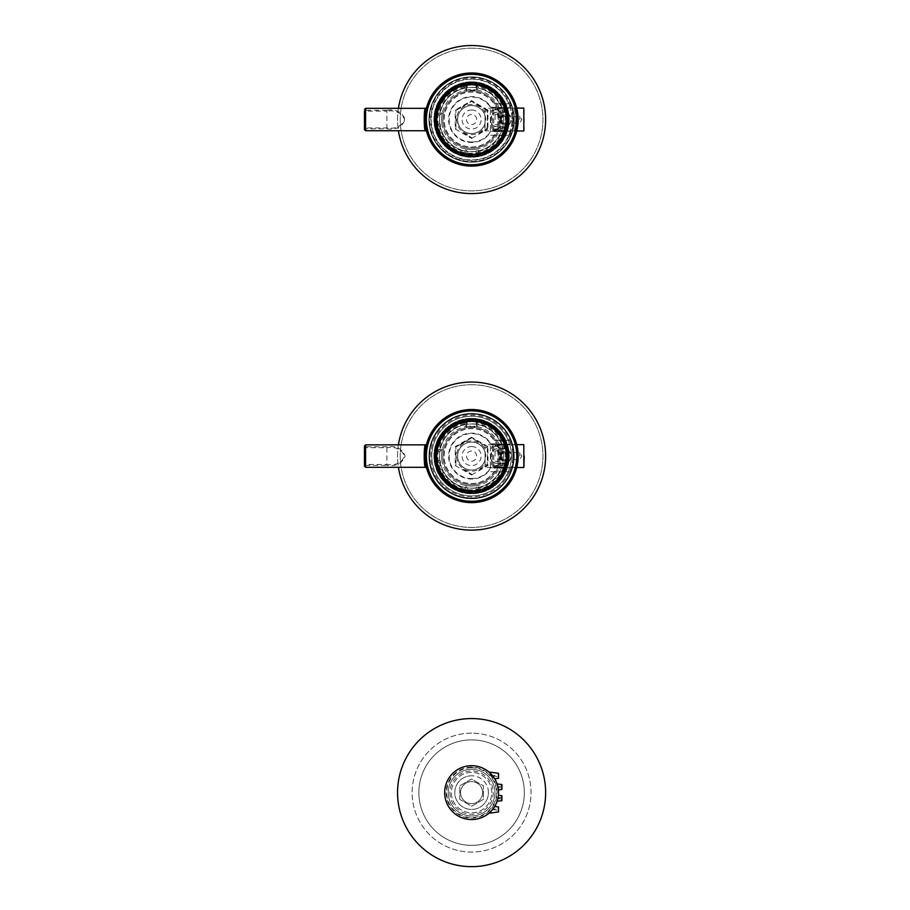 <?xml version="1.0" encoding="UTF-8"?>
<svg xmlns="http://www.w3.org/2000/svg" width="910" height="910" viewBox="0 0 910 910"><rect width="100%" height="100%" fill="white"/><g stroke="black" fill="none" stroke-linecap="round" stroke-linejoin="round"><path stroke-width="0.68" stroke-dasharray="4.55 3.41" d="M471.596 48.196A71.344 71.344 0 0 0 409.807 155.212A71.344 71.344 0 0 0 533.385 155.212A71.344 71.344 0 0 0 471.596 48.196A71.344 71.344 0 0 0 409.807 155.212A71.344 71.344 0 0 0 533.385 155.212A71.344 71.344 0 0 0 471.596 48.196M471.596 45.5A74.04 74.04 0 0 0 407.475 156.554A74.04 74.04 0 0 0 535.717 156.554A74.04 74.04 0 0 0 471.596 45.5M398.409 108.324A74.04 74.04 0 0 0 398.409 130.756M471.596 76.906A42.633 42.633 0 0 0 434.673 140.857A42.633 42.633 0 0 0 508.508 140.857A42.633 42.633 0 0 0 471.596 76.906A42.633 42.633 0 0 0 434.673 140.857A42.633 42.633 0 0 0 508.508 140.857A42.633 42.633 0 0 0 471.596 76.906A42.633 42.633 0 0 0 428.963 119.54A42.633 42.633 0 0 0 471.596 162.162A42.633 42.633 0 0 0 514.218 119.54A42.633 42.633 0 0 0 471.596 76.906A42.633 42.633 0 0 1 514.218 119.54A42.633 42.633 0 0 1 471.596 162.162A42.633 42.633 0 0 1 428.963 119.54A42.633 42.633 0 0 1 471.596 76.906M471.596 84.539A35.001 35.001 0 0 0 441.282 137.035A35.001 35.001 0 0 0 501.899 137.035A35.001 35.001 0 0 0 471.596 84.539A35.001 35.001 0 0 0 441.282 137.035A35.001 35.001 0 0 0 501.899 137.035A35.001 35.001 0 0 0 471.596 84.539M471.596 81.843A37.697 37.697 0 0 0 438.95 138.388A37.697 37.697 0 0 0 504.231 138.388A37.697 37.697 0 0 0 471.596 81.843A37.697 37.697 0 0 0 438.95 138.388A37.697 37.697 0 0 0 504.231 138.388A37.697 37.697 0 0 0 471.596 81.843M471.596 74.665A44.874 44.874 0 0 0 432.739 141.971A44.874 44.874 0 0 0 510.453 141.971A44.874 44.874 0 0 0 471.596 74.665A44.874 44.874 0 0 0 432.739 141.971A44.874 44.874 0 0 0 510.453 141.971A44.874 44.874 0 0 0 471.596 74.665M514.571 108.756L515.902 119.528L514.434 108.21L515.902 119.528L514.571 108.756L516.743 108.21C518.256 107.448 518.29 131.518 516.743 130.869C518.279 131.552 518.279 107.505 516.743 108.21L517.585 112.43C517.437 114.353 519.53 120.564 515.902 119.528L514.434 130.869L485.053 130.869L485.053 128.117L487.294 128.117L487.294 110.474L487.942 110.099L487.942 128.981L487.294 128.606L487.294 110.474L471.596 101.408L455.887 110.474L455.239 110.099L471.596 100.657L471.596 101.408L487.294 110.474M485.053 112.726A15.083 15.083 0 0 0 456.501 119.54A15.083 15.083 0 0 0 485.053 126.353L485.053 123.259A13.968 13.968 0 0 1 471.596 133.508A13.968 13.968 0 0 0 485.053 123.259L485.053 115.82A13.968 13.968 0 0 0 471.596 105.571A13.968 13.968 0 0 1 485.053 115.82L485.053 108.21L514.434 108.21M485.053 108.21L485.053 130.869M425.539 108.324C423.776 107.63 423.776 131.45 425.539 130.756M386.875 128.867C396.146 130.119 402.231 127.002 405.143 119.517C402.186 112.055 396.1 108.95 386.875 110.212L386.898 111.145C395.577 109.894 401.481 112.692 404.597 119.517C401.515 126.365 395.623 129.174 386.898 127.935L386.898 111.145L364.466 111.145L364.466 127.935A1.126 0.933 180 0 0 365.581 128.867L386.875 128.867L386.898 127.935L365.581 127.935L365.581 110.212A1.126 0.933 0 0 0 364.466 111.145M509.429 135.249L511.01 131.347L490.376 131.347L488.17 135.249L509.429 135.249L488.17 135.249M494.107 103.831L509.429 103.831L494.107 103.831A27.448 27.448 0 0 0 444.148 119.54A27.448 27.448 0 0 0 494.107 135.249M471.596 141.994A22.454 22.454 0 0 1 449.142 119.54A22.454 22.454 0 0 1 490.376 107.221L490.376 131.848A22.454 22.454 0 0 1 471.596 141.994M471.596 124.613A5.073 5.073 0 0 0 476.669 119.54A5.073 5.073 0 0 0 471.596 114.467A5.073 5.073 0 0 0 466.523 119.54A5.073 5.073 0 0 0 471.596 124.613M471.596 133.508A13.968 13.968 0 0 1 457.628 119.54A13.968 13.968 0 0 1 471.596 105.571A13.968 13.968 0 0 0 457.628 119.54A13.968 13.968 0 0 0 471.596 133.508M512.762 121.474L512.762 117.595L512.762 121.474A41.212 41.212 0 0 1 511.079 131.358L490.376 131.347L490.376 107.721L511.079 107.721A41.212 41.212 0 0 1 512.762 117.595M490.388 119.54A7.291 7.291 0 0 0 497.679 126.831L503.844 126.831A7.291 7.291 0 0 0 511.136 119.54A7.291 7.291 0 0 0 503.844 112.249L497.679 112.249A7.291 7.291 0 0 0 490.388 119.54M503.844 126.831L497.679 126.831C488.306 127.332 488.317 111.748 497.679 112.249L503.844 112.249C513.217 111.748 513.206 127.332 503.844 126.831M478.887 133.281L487.294 128.606L478.887 133.281M463.338 132.724L471.596 137.672L463.338 132.724M456.046 118.982L455.887 120.097L456.046 118.982M455.887 128.606L455.887 110.474L455.887 128.606L455.239 128.981L455.239 110.099M455.887 110.474L471.596 101.408M455.239 128.981L471.596 138.422L471.596 137.672M471.596 138.422L487.942 128.981M487.942 110.099L471.596 100.657M514.434 130.869L515.902 119.597L516.743 130.869L514.571 130.323L515.902 119.54M485.053 110.963L487.294 110.963M485.053 126.353L485.053 128.117M485.053 115.615L485.053 123.464A14.025 14.025 0 0 1 457.571 119.54A14.025 14.025 0 0 1 471.596 105.514A14.025 14.025 0 0 0 457.571 119.54A14.025 14.025 0 0 0 471.596 133.565A14.025 14.025 0 0 0 485.622 119.54A14.025 14.025 0 0 0 471.596 105.514A14.025 14.025 0 0 1 485.053 115.615M491.502 128.367L491.502 110.713L494.835 107.38L497.281 107.971L501.979 107.38L502.582 108.495L498.805 108.495L501.444 110.428L501.444 111.543A30.906 30.906 0 0 1 501.444 127.537L501.444 128.651L498.805 130.585L498.805 131.7L497.281 131.097L494.835 131.7L491.502 128.367L492.606 128.367L494.835 130.585L494.835 131.7M506.176 127.537L501.979 131.7L498.805 131.7M494.835 107.38L494.835 108.495L497.429 109.985A27.539 27.539 0 0 1 497.429 129.083L500.375 127.252A29.791 29.791 0 0 0 500.375 111.828L497.429 109.757L496.382 110.372L494.881 109.644L492.651 110.758L494.881 108.54L494.881 109.644M502.582 108.495L506.176 111.543M476.078 84.334L478.285 87.508L478.285 90.306L476.078 87.656L476.078 84.38M467.103 84.38L467.103 87.656A32.191 32.191 0 0 1 476.078 87.656M478.285 90.306A29.984 29.984 0 0 0 464.896 90.306L464.896 87.508L467.103 84.334M467.103 87.656L464.896 90.306M467.103 154.745L464.896 151.572L464.896 148.774L467.103 151.424L467.103 154.7M476.078 154.7L476.078 151.424L478.285 148.774L478.285 151.572L476.078 154.745M476.078 151.424A32.191 32.191 0 0 1 467.103 151.424M464.896 148.774A29.984 29.984 0 0 0 478.285 148.774M501.979 107.38A32.726 32.726 0 0 0 478.285 87.508M464.896 87.508A32.726 32.726 0 0 0 439.564 112.84L442.362 112.84A29.984 29.984 0 0 0 442.362 126.228L439.564 126.228A32.726 32.726 0 0 0 464.896 151.572M478.285 151.572A32.726 32.726 0 0 0 501.979 131.7M436.379 115.047L439.564 112.84M442.362 112.84L439.712 115.047L436.436 115.047M436.436 124.022L439.712 124.022L442.362 126.228M439.712 124.022A32.191 32.191 0 0 1 439.712 115.047M439.564 126.228L436.379 124.022M435.879 123.259A1.126 1.126 0 0 1 435.913 123.453A35.899 35.899 0 0 0 507.097 124.875M507.211 115.024A35.899 35.899 0 0 0 435.913 115.627A1.126 1.126 0 0 1 435.879 115.82M434.809 117.925A5.608 5.608 0 0 0 434.605 118.914M434.855 121.303A5.608 5.608 0 0 0 435.185 122.088M471.596 72.982A46.558 46.558 0 0 1 511.909 142.813A46.558 46.558 0 0 1 431.272 142.813A46.558 46.558 0 0 1 471.596 72.982M426.631 131.586C424.902 132.485 424.902 106.584 426.631 107.494C424.902 106.584 424.902 132.485 426.631 131.586L426.631 131.586M471.596 161.434A41.894 41.894 0 0 0 513.49 119.54A41.894 41.894 0 0 0 471.596 77.646A41.894 41.894 0 0 0 429.702 119.54A41.894 41.894 0 0 0 471.596 161.434M511.079 107.721L509.429 103.831M511.01 107.733L490.376 107.221M490.376 106.834L488.17 103.831M493.766 110.758L493.766 128.321L494.881 129.425L496.382 128.708A26.435 26.435 0 0 0 496.382 110.372M498.805 107.38L497.429 109.757A1.126 0.876 -10.5 0 0 497.338 109.621L494.835 108.495L492.606 110.713L492.606 128.367L492.651 110.758L491.502 110.713M496.382 128.708L497.429 129.083L494.881 130.54L492.651 128.321L493.766 128.321M494.881 129.425L495.37 130.585L497.463 129.14L497.281 131.097L498.02 130.301L502.582 130.585M495.37 107.38L495.347 109.644M495.347 129.425L495.37 131.7M497.338 129.447A1.126 0.876 10.5 0 0 497.429 129.322L498.02 130.301M497.338 109.621L497.281 107.971L498.02 108.779M515.902 119.597L514.571 130.323M500.147 119.54L502.582 116.059C499.726 118.38 499.726 120.689 502.582 123.021L500.147 119.54C502.616 124.317 505.084 124.317 507.552 119.54L503.844 115.832L500.147 119.54M495.097 119.54L495.097 114.319L495.097 119.54M498.236 119.54L498.236 108.097L498.236 119.54M503.207 124.147C497.827 120.677 498.043 117.583 503.844 114.887C510.271 114.615 509.543 125.296 503.207 124.147M524.262 130.528L524.262 108.54M503.844 115.832A3.697 3.697 0 0 0 500.637 121.394A3.697 3.697 0 0 0 507.052 121.394A3.697 3.697 0 0 0 503.844 115.832M503.844 114.887A4.652 4.652 0 0 1 507.882 121.86A4.652 4.652 0 0 1 499.817 121.86A4.652 4.652 0 0 1 503.844 114.887M507.552 119.54L505.118 123.021C507.962 120.7 507.962 118.38 505.118 116.059L507.552 119.54M519.781 119.54L519.781 116.059L519.781 119.54M500.307 119.54A28.722 28.722 0 0 1 471.596 148.262A28.722 28.722 0 0 1 442.874 119.54A28.722 28.722 0 0 1 471.596 90.818A28.722 28.722 0 0 1 500.307 119.54A28.722 28.722 0 0 0 457.229 94.663A28.722 28.722 0 0 0 457.229 144.406A28.722 28.722 0 0 0 500.307 119.54A28.722 28.722 0 0 0 457.229 94.663A28.722 28.722 0 0 0 457.229 144.406A28.722 28.722 0 0 0 500.307 119.54M466.546 86.177L466.546 85.529A34.387 34.387 0 0 1 476.647 85.529L476.647 86.177A33.738 33.738 0 0 1 505.164 122.907A33.738 33.738 0 0 1 469.901 153.233A33.738 33.738 0 0 1 466.546 86.177L466.546 89.953A30.019 30.019 0 0 0 441.771 122.907A30.019 30.019 0 0 0 473.28 149.502A30.019 30.019 0 0 0 476.647 89.953L476.647 90.613A29.37 29.37 0 0 0 466.546 90.613L466.546 89.953M476.647 86.177L476.647 89.953M436.823 119.54A34.773 34.773 0 0 0 471.596 154.313A34.773 34.773 0 0 0 506.37 119.54A34.773 34.773 0 0 1 454.204 149.649A34.773 34.773 0 0 1 454.204 89.419A34.773 34.773 0 0 1 506.37 119.54A34.773 34.773 0 0 0 471.596 84.766A34.773 34.773 0 0 0 436.823 119.54M503.674 119.54A32.089 32.089 0 0 1 455.557 147.318A32.089 32.089 0 0 1 455.557 91.751A32.089 32.089 0 0 1 503.674 119.54A32.089 32.089 0 0 1 455.557 147.318A32.089 32.089 0 0 1 455.557 91.751A32.089 32.089 0 0 1 503.674 119.54M436.709 119.54A34.887 34.887 0 0 1 489.034 89.328A34.887 34.887 0 0 1 489.034 149.752A34.887 34.887 0 0 1 436.709 119.54M436.14 119.54A35.444 35.444 0 0 0 471.596 154.984A35.444 35.444 0 0 0 507.041 119.54A35.444 35.444 0 0 0 471.596 84.084A35.444 35.444 0 0 0 436.14 119.54M466.546 85.529L466.546 90.613M476.647 85.529L476.647 90.613M471.596 165.358A45.83 45.83 0 0 1 425.766 119.54A45.83 45.83 0 0 1 471.596 73.71A45.83 45.83 0 0 1 517.415 119.54A45.83 45.83 0 0 1 471.596 165.358M471.596 162.06A42.52 42.52 0 0 1 434.775 98.28A42.52 42.52 0 0 1 508.417 98.28A42.52 42.52 0 0 1 471.596 162.06A42.52 42.52 0 0 1 434.775 98.28A42.52 42.52 0 0 1 508.417 98.28A42.52 42.52 0 0 1 471.596 162.06M471.596 73.71A45.83 45.83 0 0 0 431.909 142.449A45.83 45.83 0 0 0 511.284 142.449A45.83 45.83 0 0 0 471.596 73.71M471.596 79.159A40.381 40.381 0 0 0 436.618 139.731A40.381 40.381 0 0 0 506.563 139.731A40.381 40.381 0 0 0 471.596 79.159A40.381 40.381 0 0 1 511.977 119.54A40.381 40.381 0 0 1 471.596 159.921A40.381 40.381 0 0 1 431.215 119.54A40.381 40.381 0 0 1 471.596 79.159M471.596 77.134A42.406 42.406 0 0 0 434.866 140.743A42.406 42.406 0 0 0 508.315 140.743A42.406 42.406 0 0 0 471.596 77.134A42.406 42.406 0 0 0 434.866 140.743A42.406 42.406 0 0 0 508.315 140.743A42.406 42.406 0 0 0 471.596 77.134M471.596 384.725A71.344 71.344 0 0 0 409.807 491.753A71.344 71.344 0 0 0 533.385 491.753A71.344 71.344 0 0 0 471.596 384.725A71.344 71.344 0 0 0 409.807 491.753A71.344 71.344 0 0 0 533.385 491.753A71.344 71.344 0 0 0 471.596 384.725M471.596 382.041A74.04 74.04 0 0 0 407.475 493.095A74.04 74.04 0 0 0 535.717 493.095A74.04 74.04 0 0 0 471.596 382.041M398.409 444.853A74.04 74.04 0 0 0 398.409 467.296M471.596 413.447A42.633 42.633 0 0 0 434.673 477.386A42.633 42.633 0 0 0 508.508 477.386A42.633 42.633 0 0 0 471.596 413.447A42.633 42.633 0 0 0 434.673 477.386A42.633 42.633 0 0 0 508.508 477.386A42.633 42.633 0 0 0 471.596 413.447A42.633 42.633 0 0 0 428.963 456.081A42.633 42.633 0 0 0 471.596 498.703A42.633 42.633 0 0 0 514.218 456.081A42.633 42.633 0 0 0 471.596 413.447A42.633 42.633 0 0 1 514.218 456.081A42.633 42.633 0 0 1 471.596 498.703A42.633 42.633 0 0 1 428.963 456.081A42.633 42.633 0 0 1 471.596 413.447M471.596 421.08A35.001 35.001 0 0 0 441.282 473.575A35.001 35.001 0 0 0 501.899 473.575A35.001 35.001 0 0 0 471.596 421.08A35.001 35.001 0 0 0 441.282 473.575A35.001 35.001 0 0 0 501.899 473.575A35.001 35.001 0 0 0 471.596 421.08M471.596 418.384A37.697 37.697 0 0 0 438.95 474.918A37.697 37.697 0 0 0 504.231 474.918A37.697 37.697 0 0 0 471.596 418.384A37.697 37.697 0 0 0 438.95 474.918A37.697 37.697 0 0 0 504.231 474.918A37.697 37.697 0 0 0 471.596 418.384M471.596 411.206A44.874 44.874 0 0 0 432.739 478.512A44.874 44.874 0 0 0 510.453 478.512A44.874 44.874 0 0 0 471.596 411.206A44.874 44.874 0 0 0 432.739 478.512A44.874 44.874 0 0 0 510.453 478.512A44.874 44.874 0 0 0 471.596 411.206M516.743 467.41C518.279 468.093 518.279 444.046 516.743 444.751C518.256 443.989 518.29 468.058 516.743 467.41L485.053 467.41L485.053 464.657L487.294 464.657L487.294 447.003L487.942 446.639L487.942 465.522L487.294 465.147L487.294 447.003L471.596 437.938L455.887 447.003L455.239 446.639L471.596 437.198L471.596 437.938L487.294 447.003M471.596 409.523A46.558 46.558 0 0 1 518.154 456.081A46.558 46.558 0 0 1 471.596 502.627A46.558 46.558 0 0 1 425.038 456.081A46.558 46.558 0 0 1 471.596 409.523M425.539 444.853C423.776 444.171 423.776 467.99 425.539 467.296M365.581 467.296L365.581 465.408A1.126 0.933 180 0 1 364.466 464.475L386.898 464.475L386.875 465.408C396.146 466.659 402.231 463.543 405.143 456.058C402.186 448.584 396.1 445.49 386.875 446.753L386.898 447.686C395.577 446.435 401.481 449.233 404.597 456.058C401.515 462.906 395.623 465.704 386.898 464.475L386.898 447.686L364.466 447.686A1.126 0.933 0 0 1 365.581 446.753L365.581 444.853M426.278 445.422L425.129 459.038L426.631 468.127M509.429 471.778L511.01 467.888L490.376 467.888L488.17 471.778L509.429 471.778L488.17 471.778M494.107 440.372L509.429 440.372L494.107 440.372A27.448 27.448 0 0 0 444.148 456.081A27.448 27.448 0 0 0 494.107 471.778M471.596 478.535A22.454 22.454 0 0 1 449.142 456.081A22.454 22.454 0 0 1 490.376 443.762L490.376 468.388A22.454 22.454 0 0 1 471.596 478.535M471.596 461.142A5.073 5.073 0 0 0 476.669 456.081A5.073 5.073 0 0 0 471.596 451.007A5.073 5.073 0 0 0 466.523 456.081A5.073 5.073 0 0 0 471.596 461.142M485.053 462.894L485.053 459.8A13.968 13.968 0 0 1 471.596 470.038A13.968 13.968 0 0 0 485.053 459.8L485.053 452.35A13.968 13.968 0 0 0 471.596 442.112A13.968 13.968 0 0 1 485.053 452.35L485.053 449.256A15.083 15.083 0 0 0 456.501 456.081A15.083 15.083 0 0 0 485.053 462.894L485.053 464.657M471.596 470.038A13.968 13.968 0 0 1 457.628 456.081A13.968 13.968 0 0 1 471.596 442.112A13.968 13.968 0 0 0 457.628 456.081A13.968 13.968 0 0 0 471.596 470.038M512.762 458.014L512.762 454.135L512.762 458.014A41.212 41.212 0 0 1 511.079 467.888L490.376 467.888L490.376 444.262L511.079 444.262A41.212 41.212 0 0 1 512.762 454.135M490.388 456.081A7.291 7.291 0 0 0 497.679 463.372L503.844 463.372A7.291 7.291 0 0 0 511.136 456.081A7.291 7.291 0 0 0 503.844 448.789L497.679 448.789A7.291 7.291 0 0 0 490.388 456.081M503.844 463.372L497.679 463.372C488.306 463.861 488.317 448.277 497.679 448.789L503.844 448.789C513.217 448.289 513.206 463.873 503.844 463.372M478.887 469.822L487.294 465.147L478.887 469.822M463.338 469.264L471.596 474.212L463.338 469.264M456.046 455.512L455.887 456.638L456.046 455.512M455.887 465.147L455.887 447.003L455.887 465.147L455.239 465.522L455.239 446.639M455.887 447.003L471.596 437.938M455.239 465.522L471.596 474.963L471.596 474.212M471.596 474.963L487.942 465.522M487.942 446.639L471.596 437.198M485.053 449.256L485.053 444.751L516.743 444.751M485.053 444.751L485.053 467.41M485.053 447.504L487.294 447.504M485.053 452.145L485.053 460.005A14.025 14.025 0 0 1 457.571 456.081A14.025 14.025 0 0 1 471.596 442.055A14.025 14.025 0 0 0 457.571 456.081A14.025 14.025 0 0 0 471.596 470.095A14.025 14.025 0 0 0 485.622 456.081A14.025 14.025 0 0 0 471.596 442.055A14.025 14.025 0 0 1 485.053 452.145M491.502 464.896L491.502 447.254L494.835 443.921L497.281 444.512L501.979 443.921L502.582 445.036L498.805 445.036L501.444 446.969L501.444 448.073A30.906 30.906 0 0 1 501.444 464.077L501.444 465.181L498.805 467.126L498.805 468.229L497.281 467.638L494.835 468.229L491.502 464.896L492.606 464.896L494.835 467.126L494.835 468.229M506.176 464.077L501.979 468.229L498.805 468.229M494.835 443.921L494.835 445.036L497.429 446.526A27.539 27.539 0 0 1 497.429 465.624L500.375 463.793A29.791 29.791 0 0 0 500.375 448.368L497.429 446.298L496.382 446.912L494.881 446.184L492.651 447.299L494.881 445.07L494.881 446.184M502.582 445.036L506.176 448.073M476.078 420.864L478.285 424.037L478.285 426.847L476.078 424.197L476.078 420.909M467.103 420.909L467.103 424.197A32.191 32.191 0 0 1 476.078 424.197M478.285 426.847A29.984 29.984 0 0 0 464.896 426.847L464.896 424.037L467.103 420.864M467.103 424.197L464.896 426.847M467.103 491.286L464.896 488.113L464.896 485.303L467.103 487.953L467.103 491.241M476.078 491.241L476.078 487.953L478.285 485.303L478.285 488.113L476.078 491.286M476.078 487.953A32.191 32.191 0 0 1 467.103 487.953M464.896 485.303A29.984 29.984 0 0 0 478.285 485.303M501.979 443.921A32.726 32.726 0 0 0 478.285 424.037M464.896 424.037A32.726 32.726 0 0 0 439.564 449.381L442.362 449.381A29.984 29.984 0 0 0 442.362 462.769L439.564 462.769A32.726 32.726 0 0 0 464.896 488.113M478.285 488.113A32.726 32.726 0 0 0 501.979 468.229M436.379 451.587L439.564 449.381M442.362 449.381L439.712 451.587L436.436 451.587M436.436 460.562L439.712 460.562L442.362 462.769M439.712 460.562A32.191 32.191 0 0 1 439.712 451.587M439.564 462.769L436.379 460.562M435.879 459.8A1.126 1.126 0 0 1 435.913 459.982A35.899 35.899 0 0 0 507.097 461.415M507.211 451.553A35.899 35.899 0 0 0 435.913 452.168A1.126 1.126 0 0 1 435.879 452.35M434.855 457.844A5.608 5.608 0 0 0 435.185 458.629M471.596 497.963A41.894 41.894 0 0 0 513.49 456.081A41.894 41.894 0 0 0 471.596 414.186A41.894 41.894 0 0 0 429.702 456.081A41.894 41.894 0 0 0 471.596 497.963M511.079 444.262L509.429 440.372M511.01 444.262L490.376 443.762M490.376 443.363L488.17 440.372M493.766 447.299L493.766 464.851L494.881 465.965L496.382 465.237A26.435 26.435 0 0 0 496.382 446.912M498.805 443.921L497.429 446.298A1.126 0.876 -10.5 0 0 497.338 446.162L494.835 445.036L492.606 447.254L492.606 464.896L492.651 447.299L491.502 447.254M496.382 465.237L497.429 465.624L494.881 467.08L492.651 464.851L493.766 464.851M494.881 465.965L495.37 467.126L497.463 465.67L497.281 467.638L498.02 466.841L502.582 467.126M495.37 443.921L495.347 446.184M495.347 465.965L495.37 468.229M497.338 465.988A1.126 0.876 10.5 0 0 497.429 465.852L498.02 466.841M497.338 446.162L497.281 444.512L498.02 445.308M500.147 456.081L502.582 452.6C499.726 454.909 499.726 457.229 502.582 459.55L500.147 456.081C502.616 460.847 505.084 460.847 507.552 456.081L503.844 452.372L500.147 456.081M495.097 456.081L495.097 450.86L495.097 456.081M498.236 456.081L498.236 444.637L498.236 456.081M503.207 460.688C497.827 457.218 498.043 454.124 503.844 451.417C510.271 451.155 509.543 461.836 503.207 460.688M524.262 467.069L524.262 456.081M503.844 452.372A3.697 3.697 0 0 0 500.637 457.923A3.697 3.697 0 0 0 507.052 457.923A3.697 3.697 0 0 0 503.844 452.372M503.844 451.417A4.652 4.652 0 0 1 507.882 458.401A4.652 4.652 0 0 1 499.817 458.401A4.652 4.652 0 0 1 503.844 451.417M507.552 456.081L505.118 459.55C507.962 457.241 507.962 454.92 505.118 452.6L507.552 456.081M519.781 456.081L519.781 452.6L519.781 456.081M500.307 456.081A28.722 28.722 0 0 1 471.596 484.791A28.722 28.722 0 0 1 442.874 456.081A28.722 28.722 0 0 1 471.596 427.359A28.722 28.722 0 0 1 500.307 456.081A28.722 28.722 0 0 0 457.229 431.203A28.722 28.722 0 0 0 457.229 480.946A28.722 28.722 0 0 0 500.307 456.081A28.722 28.722 0 0 0 457.229 431.203A28.722 28.722 0 0 0 457.229 480.946A28.722 28.722 0 0 0 500.307 456.081M466.546 422.718L466.546 422.058A34.387 34.387 0 0 1 476.647 422.058L476.647 422.718A33.738 33.738 0 0 1 505.164 459.448A33.738 33.738 0 0 1 469.901 489.773A33.738 33.738 0 0 1 466.546 422.718L466.546 426.494A30.019 30.019 0 0 0 441.771 459.448A30.019 30.019 0 0 0 473.28 486.042A30.019 30.019 0 0 0 476.647 426.494L476.647 427.143A29.37 29.37 0 0 0 466.546 427.143L466.546 426.494M476.647 422.718L476.647 426.494M436.823 456.081A34.773 34.773 0 0 0 471.596 490.854A34.773 34.773 0 0 0 506.37 456.081A34.773 34.773 0 0 1 454.204 486.19A34.773 34.773 0 0 1 454.204 425.96A34.773 34.773 0 0 1 506.37 456.081A34.773 34.773 0 0 0 471.596 421.296A34.773 34.773 0 0 0 436.823 456.081M503.674 456.081A32.089 32.089 0 0 1 455.557 483.858A32.089 32.089 0 0 1 455.557 428.291A32.089 32.089 0 0 1 503.674 456.081A32.089 32.089 0 0 1 455.557 483.858A32.089 32.089 0 0 1 455.557 428.291A32.089 32.089 0 0 1 503.674 456.081M436.709 456.081A34.887 34.887 0 0 1 489.034 425.857A34.887 34.887 0 0 1 489.034 486.293A34.887 34.887 0 0 1 436.709 456.081M436.14 456.081A35.444 35.444 0 0 0 471.596 491.525A35.444 35.444 0 0 0 507.041 456.081A35.444 35.444 0 0 0 471.596 420.625A35.444 35.444 0 0 0 436.14 456.081M466.546 422.058L466.546 427.143M476.647 422.058L476.647 427.143M471.596 410.08A45.989 45.989 0 0 0 431.761 479.07A45.989 45.989 0 0 0 511.42 479.07A45.989 45.989 0 0 0 471.596 410.08A45.989 45.989 0 0 0 431.761 479.07A45.989 45.989 0 0 0 511.42 479.07A45.989 45.989 0 0 0 471.596 410.08M471.596 413.561A42.52 42.52 0 0 0 434.775 477.329A42.52 42.52 0 0 0 508.417 477.329A42.52 42.52 0 0 0 471.596 413.561A42.52 42.52 0 0 0 434.775 477.329A42.52 42.52 0 0 0 508.417 477.329A42.52 42.52 0 0 0 471.596 413.561M471.596 416.257A39.824 39.824 0 0 0 437.107 475.987A39.824 39.824 0 0 0 506.085 475.987A39.824 39.824 0 0 0 471.596 416.257A39.824 39.824 0 0 0 437.107 475.987A39.824 39.824 0 0 0 506.085 475.987A39.824 39.824 0 0 0 471.596 416.257A39.824 39.824 0 0 0 437.107 475.987A39.824 39.824 0 0 0 506.085 475.987A39.824 39.824 0 0 0 471.596 416.257M448.266 792.61A23.33 23.33 0 0 1 471.596 769.28A23.33 23.33 0 0 1 491.798 804.281A23.33 23.33 0 0 1 451.383 804.281A23.33 23.33 0 0 1 471.596 769.28A23.33 23.33 0 0 1 494.926 792.61A23.33 23.33 0 0 1 471.596 815.952A23.33 23.33 0 0 1 448.266 792.61M498.521 792.61A26.925 26.925 0 0 0 458.128 769.303A26.925 26.925 0 0 0 458.128 815.929A26.925 26.925 0 0 0 498.521 792.61M488.92 813.221L494.699 806.431L488.863 813.267L494.699 806.431L488.863 813.267L494.699 806.431L488.863 813.267L494.699 806.431L488.863 813.267L494.699 806.431L488.863 813.267L494.699 806.431L488.863 813.267L494.699 806.431L488.863 813.267L494.699 806.431L488.92 813.221L494.699 806.431L498.521 806.977L498.521 811.913L498.521 806.977L498.521 811.913L498.521 806.977L494.699 806.431L498.521 806.977L498.521 811.913L498.521 806.977L498.521 811.913L498.521 806.977L494.699 806.431L498.521 806.977L498.521 811.913L498.521 806.977L498.521 811.913L498.521 806.977L494.699 806.431L498.521 806.977L498.521 811.913L498.521 806.977L498.521 811.913L498.521 806.977L494.699 806.431L498.521 806.977L498.521 811.913L498.521 806.977L498.521 811.913L488.863 813.267L492.89 809.081L488.863 813.267L498.521 811.913M494.596 778.63L488.863 771.964L494.596 778.63M494.278 778.118L488.897 771.987L493.652 777.185M488.897 771.987L490.615 773.557M488.863 771.964L498.521 773.318L488.863 771.964L498.521 773.318L488.863 771.964L498.521 773.318L488.863 771.964L498.521 773.318L488.863 771.964L498.521 773.318L498.521 778.255L498.521 773.318L498.521 778.255L498.521 773.318L498.521 778.255L498.521 773.318L498.521 778.255L498.521 773.318L498.521 778.255L498.521 773.318L498.521 778.255L498.521 773.318L498.521 778.255L498.521 773.318L498.521 778.255L498.521 773.318L498.521 778.255L498.521 773.318L498.521 778.255L494.699 778.789L489.876 772.84M494.335 807.022L490.786 811.492M497.053 801.369L501.888 800.686L497.053 801.369L501.888 800.686L497.053 801.369L501.888 800.686L497.053 801.369L501.888 800.686L497.053 801.369L498.384 795.26L497.053 801.369L498.384 795.26L497.053 801.369L498.384 795.26L497.053 801.369L498.384 795.26L501.888 795.749L498.384 795.26L501.888 795.749L498.384 795.26L501.888 795.749L498.384 795.26L501.888 795.749L498.384 795.26L497.053 801.369L501.888 800.686L501.888 795.749L501.888 800.686L501.888 795.749L501.888 800.686L501.888 795.749L501.888 800.686L501.888 795.749L501.888 800.686L501.888 795.749L501.888 800.686L501.888 795.749L501.888 800.686L501.888 795.749L501.888 800.686L501.888 795.749L501.888 800.686L501.888 795.749L501.888 800.686L501.888 795.749L498.384 795.26L497.053 801.369L498.305 796.011M497.781 798.878L497.577 799.651M497.099 801.244L498.236 796.455M497.053 783.863L501.888 784.534L497.053 783.863L501.888 784.534L497.053 783.863L501.888 784.534L497.053 783.863L501.888 784.534L497.053 783.863L501.888 784.534L501.888 789.47L501.888 784.534L501.888 789.47L501.888 784.534L501.888 789.47L501.888 784.534L501.888 789.47L501.888 784.534L501.888 789.47L501.888 784.534L501.888 789.47L501.888 784.534L501.888 789.47L501.888 784.534L501.888 789.47L501.888 784.534L501.888 789.47L501.888 784.534L501.888 789.47L498.384 789.96L497.611 785.705M497.167 784.181L497.44 785.08M497.975 798.002L497.713 799.162M491.787 792.61A20.191 20.191 0 0 0 461.495 775.127A20.191 20.191 0 0 0 461.495 810.105A20.191 20.191 0 0 0 491.787 792.61A20.191 20.191 0 0 0 461.495 775.127A20.191 20.191 0 0 0 461.495 810.105A20.191 20.191 0 0 0 491.787 792.61M449.938 792.61A21.647 21.647 0 0 0 482.414 811.367A21.647 21.647 0 0 0 482.414 773.864A21.647 21.647 0 0 0 449.938 792.61M497.872 798.457L501.888 797.319L501.888 799.116L501.888 797.319L501.888 799.116L501.888 797.319L501.888 799.116L501.888 797.319L501.888 799.116L501.888 797.319L501.888 799.116L501.888 797.319L501.888 799.116L501.888 797.319L501.888 799.116L501.888 797.319L501.888 799.116L501.888 797.319L501.888 799.116L501.888 797.319L501.888 799.116L501.888 797.319L497.998 797.865L501.888 797.319L497.998 797.865L497.85 798.548L497.998 797.899M501.888 786.104L501.888 787.901L501.888 786.104L501.888 787.901L501.888 786.104L501.888 787.901L501.888 786.104L501.888 787.901L501.888 786.104L501.888 787.901L501.888 786.104L501.888 787.901L501.888 786.104L501.888 787.901L501.888 786.104L501.888 787.901L501.888 786.104L501.888 787.901L501.888 786.104L501.888 787.901L501.888 786.104L497.85 786.672L497.998 787.355L497.85 786.672L501.888 786.104L497.85 786.672L497.998 787.355L497.85 786.672L497.998 787.355L497.85 786.672L501.888 786.104L497.85 786.672L497.998 787.355L497.85 786.672L497.998 787.355L497.85 786.672L501.888 786.104L497.85 786.672L497.998 787.355L497.85 786.672L497.998 787.355L497.85 786.672L501.888 786.104L497.85 786.672L497.998 787.355L497.85 786.672L497.998 787.355L497.85 786.672L501.888 786.104M497.975 787.241L497.85 786.672L497.975 787.241M497.998 797.865L501.888 797.319L497.998 797.865M498.521 808.546L498.521 810.332L498.521 808.546L498.521 810.332L498.521 808.546L498.521 810.332L498.521 808.546L498.521 810.332L498.521 808.546L498.521 810.332L498.521 808.546L498.521 810.332L498.521 808.546L498.521 810.332L498.521 808.546L498.521 810.332L498.521 808.546L498.521 810.332L498.521 808.546L498.521 810.332L498.521 808.546L492.674 809.365L498.521 808.546M498.521 774.888L498.521 776.685L498.521 774.888L498.521 776.685L498.521 774.888L498.521 776.685L498.521 774.888L498.521 776.685L498.521 774.888L498.521 776.685L498.521 774.888L498.521 776.685L498.521 774.888L498.521 776.685L498.521 774.888L498.521 776.685L498.521 774.888L498.521 776.685L498.521 774.888L498.521 776.685L498.521 774.888L492.56 775.73L498.521 774.888M471.596 775.786A16.824 16.824 0 0 0 454.772 792.61A16.824 16.824 0 0 0 471.596 809.445A16.824 16.824 0 0 0 488.42 792.61A16.824 16.824 0 0 0 471.596 775.786M482.584 792.61A10.988 10.988 0 0 0 466.102 783.089A10.988 10.988 0 0 0 466.102 802.131A10.988 10.988 0 0 0 482.584 792.61A10.988 10.988 0 0 0 471.596 781.622A10.988 10.988 0 0 0 460.596 792.61A10.988 10.988 0 0 0 471.596 803.61A10.988 10.988 0 0 0 482.584 792.61M459.812 799.412L459.812 785.808L471.596 779.017L483.369 785.808L483.369 799.412L471.596 806.214L459.812 799.412L459.812 785.808L471.596 779.017L483.369 785.808L483.369 799.412L471.596 806.214L459.812 799.412M488.42 792.61A16.824 16.824 0 0 0 463.179 778.039A16.824 16.824 0 0 0 463.179 807.181A16.824 16.824 0 0 0 488.42 792.61M471.596 767.153A25.469 25.469 0 0 0 449.54 805.35A25.469 25.469 0 0 0 493.652 805.35A25.469 25.469 0 0 0 471.596 767.153M471.596 767.733A24.877 24.877 0 0 1 493.14 805.054A24.877 24.877 0 0 1 450.052 805.054A24.877 24.877 0 0 1 471.596 767.733M471.596 718.57A74.04 74.04 0 0 0 407.475 829.636A74.04 74.04 0 0 0 535.717 829.636A74.04 74.04 0 0 0 471.596 718.57M471.596 733.153A59.457 59.457 0 0 0 420.101 822.344A59.457 59.457 0 0 0 523.079 822.344A59.457 59.457 0 0 0 471.596 733.153A59.457 59.457 0 0 0 420.101 822.344A59.457 59.457 0 0 0 523.079 822.344A59.457 59.457 0 0 0 471.596 733.153M471.596 739.887A52.723 52.723 0 0 0 425.937 818.977A52.723 52.723 0 0 0 517.255 818.977A52.723 52.723 0 0 0 471.596 739.887A52.723 52.723 0 0 0 425.937 818.977A52.723 52.723 0 0 0 517.255 818.977A52.723 52.723 0 0 0 471.596 739.887M386.875 110.212L365.581 110.212L365.581 108.324M365.581 130.756L365.581 127.935L364.466 127.935M488.34 103.831A22.966 22.966 0 0 0 448.63 119.54A22.966 22.966 0 0 0 488.34 135.249M504.379 135.249A36.355 36.355 0 0 1 435.242 119.54A36.355 36.355 0 0 1 504.379 103.831M509.293 135.249A40.848 40.848 0 0 1 430.748 119.54A40.848 40.848 0 0 1 509.293 103.831M471.596 110.008A9.532 9.532 0 0 1 481.128 119.54A9.532 9.532 0 0 1 471.596 129.072A9.532 9.532 0 0 1 462.064 119.54A9.532 9.532 0 0 1 471.596 110.008M505.721 128.651L501.444 128.651A1.126 1.092 52.5 0 1 500.375 127.252L506.131 127.537M506.131 111.543L500.375 111.828A1.126 1.092 127.5 0 1 501.444 110.428L505.721 110.428M523.819 108.097L523.819 130.983M499.26 119.54A27.664 27.664 0 0 1 457.764 143.496A27.664 27.664 0 0 1 457.764 95.573A27.664 27.664 0 0 1 499.26 119.54M386.875 446.753L365.581 446.753L365.581 465.408L386.875 465.408M488.34 440.372A22.966 22.966 0 0 0 448.63 456.081A22.966 22.966 0 0 0 488.34 471.778M504.379 471.778A36.355 36.355 0 0 1 435.242 456.081A36.355 36.355 0 0 1 504.379 440.372M509.293 471.778A40.848 40.848 0 0 1 430.748 456.081A40.848 40.848 0 0 1 509.293 440.372M471.596 446.537A9.532 9.532 0 0 1 481.128 456.081A9.532 9.532 0 0 1 471.596 465.613A9.532 9.532 0 0 1 462.064 456.081A9.532 9.532 0 0 1 471.596 446.537M505.721 465.181L501.444 465.181A1.126 1.092 52.5 0 1 500.375 463.793L506.131 464.077M506.131 448.073L500.375 448.368A1.126 1.092 127.5 0 1 501.444 446.969L505.721 446.969M523.819 444.637L523.819 467.512M499.26 456.081A27.664 27.664 0 0 1 457.764 480.036A27.664 27.664 0 0 1 457.764 432.113A27.664 27.664 0 0 1 499.26 456.081M471.596 414.004A42.065 42.065 0 0 0 435.162 477.113A42.065 42.065 0 0 0 508.03 477.113A42.065 42.065 0 0 0 471.596 414.004M502.582 116.059L495.097 116.059M502.582 123.021L495.097 123.021M498.236 114.319L495.097 114.319M498.236 124.75L495.097 124.75M516.721 108.097L498.236 108.097M516.721 130.983L498.236 130.983M505.118 123.021L519.781 123.021L521.783 119.54L519.781 116.059L505.118 116.059M502.582 452.6L495.097 452.6M502.582 459.55L495.097 459.55M498.236 450.86L495.097 450.86M498.236 461.29L495.097 461.29M516.721 444.637L498.236 444.637M516.721 467.512L498.236 467.512M505.118 459.55L519.781 459.55L521.783 456.081L519.781 452.6L505.118 452.6M497.85 798.548L501.888 799.116L497.85 798.548M497.998 787.355L501.888 787.901L497.998 787.355M501.888 789.47L498.384 789.96L501.888 789.47M492.56 809.502L498.521 810.332L492.56 809.502M492.674 775.866L498.521 776.685L492.674 775.866M498.521 778.255L494.699 778.789L498.521 778.255"/><path stroke-width="1.36" d="M398.409 130.756A74.04 74.04 0 0 0 479.092 193.193A74.04 74.04 0 0 0 545.534 115.786A74.04 74.04 0 0 0 398.409 108.324M365.581 130.756L365.581 108.324L425.539 108.324C423.776 107.619 423.764 131.45 425.539 130.756L365.581 130.756L364.466 129.629L364.466 111.145M364.466 127.935L364.466 129.629M435.753 116.082A1.126 1.126 0 0 1 435.697 116.173L434.57 119.438A5.608 5.608 0 0 0 434.57 119.642L435.697 122.895A1.126 1.126 0 0 1 435.753 122.987M435.697 116.173L435.913 115.627C438.142 74.165 505.039 74.165 507.279 115.627L507.279 123.453C505.039 164.915 438.142 164.915 435.913 123.453L435.697 122.895M434.57 119.642A37.014 37.014 0 0 0 471.642 156.554A37.014 37.014 0 0 0 508.61 119.54A37.014 37.014 0 0 0 471.642 82.514A37.014 37.014 0 0 0 434.57 119.438M476.078 154.745L476.078 154.745A35.49 35.49 0 0 0 506.176 127.537L505.721 128.651M436.379 124.022L436.379 124.022A35.49 35.49 0 0 0 467.103 154.745M467.103 84.334A35.49 35.49 0 0 0 436.379 115.047M505.721 110.428L506.176 111.543A35.49 35.49 0 0 0 476.078 84.334M507.097 124.875A35.899 35.899 0 0 0 507.211 115.024M434.605 118.914A5.608 5.608 0 0 0 434.696 120.689M426.631 131.586C424.902 132.485 424.902 106.584 426.631 107.494C424.902 106.584 424.902 132.485 426.631 131.586L425.539 130.756M471.596 166.098A46.558 46.558 0 0 1 425.038 119.54A46.558 46.558 0 0 1 471.596 72.982A46.558 46.558 0 0 1 518.154 119.54A46.558 46.558 0 0 1 471.596 166.098A46.558 46.558 0 0 1 425.038 119.54A46.558 46.558 0 0 1 471.596 72.982A46.558 46.558 0 0 1 518.154 119.54A46.558 46.558 0 0 1 471.596 166.098M523.819 108.097L523.819 130.983L523.819 108.097L516.721 108.097M507.041 119.54A35.444 35.444 0 0 1 453.874 150.241A35.444 35.444 0 0 1 453.874 88.839A35.444 35.444 0 0 1 507.041 119.54A35.444 35.444 0 0 1 453.874 150.241A35.444 35.444 0 0 1 453.874 88.839A35.444 35.444 0 0 1 507.041 119.54M398.409 467.296A74.04 74.04 0 0 0 479.092 529.734A74.04 74.04 0 0 0 545.534 452.327A74.04 74.04 0 0 0 398.409 444.853M365.581 467.296L365.581 444.853L425.539 444.853C423.776 444.16 423.764 467.979 425.539 467.296L365.581 467.296L364.466 466.17L364.466 445.98L364.466 466.17M426.631 468.127C424.902 469.025 424.902 443.125 426.631 444.023C424.902 443.125 424.902 469.025 426.631 468.127L425.539 467.296M435.753 452.623A1.126 1.126 0 0 1 435.697 452.714L434.57 455.978A5.608 5.608 0 0 0 434.57 456.172L435.697 459.436A1.126 1.126 0 0 1 435.753 459.527M435.697 452.714L435.913 452.168C438.142 410.694 505.039 410.694 507.279 452.168L507.279 459.982C505.039 501.455 438.142 501.455 435.913 459.982L435.697 459.436M434.57 456.172A37.014 37.014 0 0 0 471.642 493.095A37.014 37.014 0 0 0 508.61 456.081A37.014 37.014 0 0 0 471.642 419.055A37.014 37.014 0 0 0 434.57 455.978M476.078 491.286L476.078 491.286A35.49 35.49 0 0 0 506.176 464.077L505.721 465.181M436.379 460.562L436.379 460.562A35.49 35.49 0 0 0 467.103 491.286M467.103 420.864A35.49 35.49 0 0 0 436.379 451.587M505.721 446.969L506.176 448.073A35.49 35.49 0 0 0 476.078 420.864M507.097 461.415A35.899 35.899 0 0 0 507.211 451.553M434.605 455.455A5.608 5.608 0 0 0 434.696 457.218M471.596 502.627A46.558 46.558 0 0 1 425.038 456.081A46.558 46.558 0 0 1 471.596 409.523A46.558 46.558 0 0 1 518.154 456.081A46.558 46.558 0 0 1 471.596 502.627A46.558 46.558 0 0 1 425.038 456.081A46.558 46.558 0 0 1 471.596 409.523A46.558 46.558 0 0 1 518.154 456.081A46.558 46.558 0 0 1 471.596 502.627M524.262 456.081L523.819 467.512L523.819 444.637L516.721 444.637M507.041 456.081A35.444 35.444 0 0 1 453.874 486.77A35.444 35.444 0 0 1 453.874 425.379A35.444 35.444 0 0 1 507.041 456.081A35.444 35.444 0 0 1 453.874 486.77A35.444 35.444 0 0 1 453.874 425.379A35.444 35.444 0 0 1 507.041 456.081M498.521 792.61A26.925 26.925 0 0 0 458.128 769.303A26.925 26.925 0 0 0 458.128 815.929A26.925 26.925 0 0 0 498.521 792.61M493.652 808.046L492.89 809.081L493.652 808.046M488.863 771.964L494.699 778.789L498.521 778.255L498.521 773.318L488.897 771.987M494.278 778.118L493.652 777.185M489.876 772.84L490.615 773.557M498.521 811.913L488.863 813.267L498.521 811.913L498.521 806.977L494.699 806.431L494.335 807.022M490.786 811.492L489.398 812.812M497.281 800.675L497.497 799.958L497.281 800.675M497.577 799.651L497.781 798.878M498.305 796.011L497.975 798.002M497.872 798.457L498.066 797.535M498.236 796.455L498.384 795.26L498.236 796.455L498.384 795.26L498.236 796.455L498.384 795.26L501.888 795.749L501.888 800.686L497.099 801.244M497.44 785.08L498.384 789.96L501.888 789.47L501.888 784.534L497.087 783.942M498.168 788.299L498.384 789.96L498.168 788.299M497.099 783.999L497.611 785.705M497.713 799.162L497.292 800.629M471.596 718.57A74.04 74.04 0 0 0 407.475 829.636A74.04 74.04 0 0 0 535.717 829.636A74.04 74.04 0 0 0 471.596 718.57M508.61 119.54L507.279 123.453M471.596 74.108A45.432 45.432 0 0 0 426.164 119.54A45.432 45.432 0 0 0 471.596 164.972A45.432 45.432 0 0 0 517.028 119.54A45.432 45.432 0 0 0 471.596 74.108M506.392 119.54A34.796 34.796 0 0 0 454.192 89.407A34.796 34.796 0 0 0 454.192 149.672A34.796 34.796 0 0 0 506.392 119.54M508.61 456.081L507.279 459.982M471.596 410.637A45.432 45.432 0 0 0 426.164 456.081A45.432 45.432 0 0 0 471.596 501.512A45.432 45.432 0 0 0 517.028 456.081A45.432 45.432 0 0 0 471.596 410.637M506.392 456.081A34.796 34.796 0 0 0 454.192 425.948A34.796 34.796 0 0 0 454.192 486.202A34.796 34.796 0 0 0 506.392 456.081M365.581 108.324L364.466 109.439M425.539 108.324L426.631 107.494M523.819 130.983L516.721 130.983M365.581 444.853L364.466 445.98M425.539 444.853L426.631 444.023M523.819 467.512L516.721 467.512"/></g></svg>
